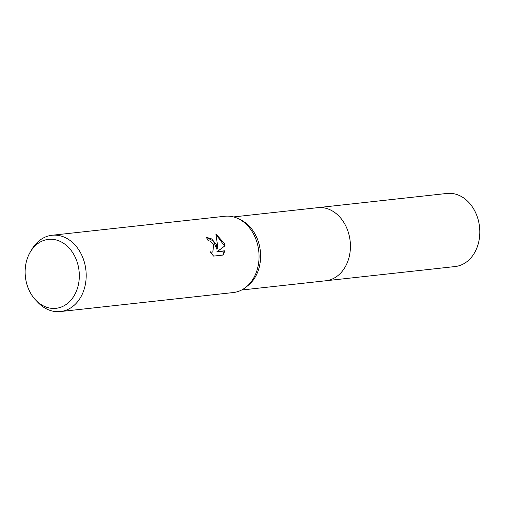 <?xml version="1.0" encoding="UTF-8"?>
<svg xmlns="http://www.w3.org/2000/svg" width="505" height="505" viewBox="0 0 505 505"><rect width="100%" height="100%" fill="white"/><g stroke="black" fill="none" stroke-linecap="round" stroke-linejoin="round"><path stroke-width="0.76" d="M30.376 251.881L32.042 249.104A38.374 29.864 83.7 0 1 52.021 235.267L224.883 216.26A38.374 29.864 83.7 0 1 238.486 218.772L240.885 219.953A36.77 28.621 83.7 0 1 257.84 240.241A36.77 28.621 83.7 0 1 248.094 285.47L246.004 287.149A38.374 29.864 83.7 0 1 233.272 292.553L60.411 311.56A38.374 29.864 83.7 0 1 37.907 302.394L35.672 300.046A34.681 26.992 83.7 0 1 27.737 286.922A34.681 26.992 83.7 0 1 30.376 251.881A34.681 26.992 83.7 0 1 76.709 260.782A34.681 26.992 83.7 0 1 69.217 301.952A34.681 26.992 83.7 0 1 35.672 300.046M317.304 207.713A36.777 28.621 83.7 0 1 317.683 207.669A36.77 28.621 83.7 0 1 347.661 230.368A36.77 28.621 83.7 0 1 325.719 280.774A36.777 28.621 83.7 0 1 325.34 280.818M238.486 218.772A38.374 29.864 83.7 0 1 256.174 239.944A38.374 29.864 83.7 0 1 246.004 287.149M216.254 244.338L217.295 249.009L217.384 244.212L215.856 233.948L224.403 243.442L225.009 245.771L217.27 251.597L224.927 250.758L223.046 255.063L213.596 256.098L210.118 251.743L211.961 252.197L212.82 251.932L213.716 244.616L210.149 241.093L208.142 240.715A38.374 29.864 -96.3 0 0 206.28 237.262L211.671 238.922L216.254 244.338M52.021 235.267A38.374 29.864 83.7 0 1 83.312 258.951A38.374 29.864 83.7 0 1 60.411 311.56M206.406 237.476L213.35 240.967L216.841 249.255L217.295 249.009M222.73 255.094L224.466 251.004L216.809 251.843L225.009 245.771M224.555 246.017L216.026 234.541M216.809 251.843L217.27 251.597M224.466 251.004L224.927 250.758M212.82 251.932L210.497 252.348M325.719 280.78A36.777 28.621 83.7 0 0 333.994 278.192A36.777 28.621 83.7 0 0 349.22 235.633A36.777 28.621 83.7 0 0 317.683 207.669L447.058 193.44A36.777 28.621 83.7 0 1 478.595 221.405A36.777 28.621 83.7 0 1 463.375 263.97A36.777 28.621 83.7 0 1 455.093 266.552L241.586 290.028M317.683 207.669L233.55 216.923"/></g></svg>
